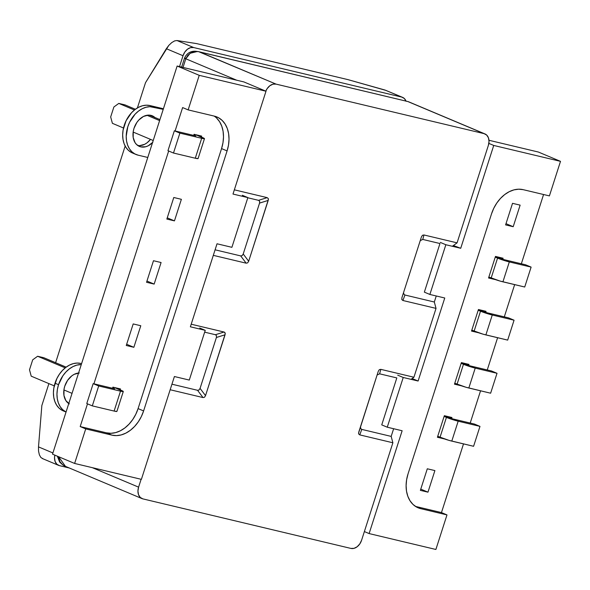 <?xml version="1.0" encoding="UTF-8"?>
<svg xmlns="http://www.w3.org/2000/svg" width="590" height="590" viewBox="0 0 590 590"><rect width="100%" height="100%" fill="white"/><g stroke="black" fill="none" stroke-linecap="round" stroke-linejoin="round"><path stroke-width="0.89" d="M216.633 118.081L219.591 121.717L221.766 126.186L223.086 131.312L223.499 136.902L222.983 142.736L221.56 148.591L138.082 408.604A31.086 22.627 112.8 0 1 106.458 432.824L111.982 435.154L85.72 428.9L80.196 426.57L106.458 432.824L111.982 435.154A31.086 22.627 -67.2 0 0 143.606 410.928L138.082 408.604L143.606 410.928L227.084 150.915L221.56 148.591L227.084 150.915A31.086 22.627 -67.2 0 0 216.995 116.99A31.086 22.627 -67.2 0 0 214.406 116.141L188.144 109.895L199.236 75.336L266.002 91.229L232.991 194.058L247.859 197.598L231.9 247.321L217.024 243.781L190.371 326.801L205.246 330.341L199.715 328.018L205.246 330.341L189.279 380.071L174.404 376.531L141.394 479.353L74.628 463.452L52.525 454.152L177.133 66.028L243.899 81.929L266.002 91.229L243.899 81.929L177.133 66.028L199.236 75.336L177.133 66.028L52.525 454.152L74.628 463.452L85.72 428.9L111.982 435.154L116.488 435.612L121.179 434.926L125.884 433.112L130.419 430.243L134.609 426.43L138.296 421.813L141.334 416.584L143.606 410.928L227.084 150.915L228.507 145.059L229.023 139.225L228.61 133.642L227.298 128.517L225.115 124.047L222.165 120.412L218.543 117.742L214.406 116.141L188.144 109.895L182.62 107.564L175.097 130.973L182.62 107.564L188.144 109.895L199.236 75.336L266.002 91.229L232.991 194.058L247.859 197.598L242.335 195.268L247.859 197.598L231.9 247.321L217.024 243.781L190.371 326.801L205.246 330.341L189.279 380.071L174.404 376.531L141.394 479.353L74.628 463.452L85.72 428.9L80.196 426.57L87.49 403.848L80.196 426.57L106.458 432.824L110.964 433.289L115.655 432.603L120.36 430.789L124.896 427.912L129.085 424.099L132.765 419.49L135.803 414.254L138.082 408.604L221.56 148.591A31.086 22.627 112.8 0 0 214.126 116.075M93.921 383.817L168.666 151.003L93.921 383.817M154.16 284.092L146.556 282.286L153.481 260.721L161.085 262.528L154.16 284.092L146.954 281.061L154.16 284.092L146.556 282.286L153.481 260.721L161.085 262.528L154.16 284.092M173.777 197.503L181.381 199.317L174.456 220.881L166.852 219.074L173.777 197.503L181.381 199.317L174.456 220.881L167.25 217.85L174.456 220.881L166.852 219.074L173.777 197.503M194.073 134.291L201.677 136.106L201.374 137.042L201.677 136.106L194.073 134.291L193.719 135.405L194.073 134.291M133.864 347.304L126.267 345.497L133.192 323.932L140.789 325.739L133.864 347.304L126.267 345.497L133.192 323.932L140.789 325.739L133.864 347.304L126.658 344.272L133.864 347.304M112.535 388.25L112.897 387.143L120.493 388.95L120.19 389.887L120.493 388.95L112.897 387.143L112.535 388.25M440.324 242.409L445.848 244.739L460.724 248.279L453.408 245.521L460.724 248.279L493.734 145.45L560.5 161.35L549.408 195.902L523.138 189.656L518.639 189.191L513.942 189.877L509.236 191.691L504.708 194.56L500.512 198.38L496.832 202.99L493.793 208.226L491.522 213.875L408.037 473.888L406.621 479.744L406.104 485.577L406.51 491.168L407.83 496.293L410.013 500.763L412.963 504.398L416.577 507.068L420.722 508.661L446.984 514.915L435.885 549.467L369.119 533.574L402.137 430.752L387.261 427.204L403.228 377.482L418.103 381.022L444.757 298.002L429.881 294.462L445.848 244.739L440.324 242.409M424.358 292.139L429.881 294.462L424.358 292.139L439.963 243.53L424.358 292.139M543.574 194.516L521.346 263.774L543.574 194.516M514.65 284.623L504.295 316.867L514.65 284.623M497.606 337.716L487.251 369.959L497.606 337.716M480.555 390.801L470.208 423.045L480.555 390.801M418.126 507.813A31.086 22.627 -67.2 0 0 420.722 508.661L415.707 506.552L420.722 508.661L446.984 514.915L441.46 512.585L415.478 506.404L441.46 512.585L463.511 443.894L441.46 512.585L446.984 514.915L435.885 549.467L369.119 533.574L402.137 430.752L387.261 427.204L381.737 424.881L387.261 427.204L403.228 377.482L397.704 375.152L403.228 377.482L418.103 381.022L444.757 298.002L429.881 294.462L445.848 244.739L460.724 248.279L493.734 145.45L488.852 143.4L493.734 145.45L560.5 161.35L538.397 152.043L560.5 161.35L549.408 195.902L523.138 189.656A31.086 22.627 -67.2 0 0 491.522 213.875L408.037 473.888A31.086 22.627 -67.2 0 0 418.126 507.813L418.037 507.776M538.397 152.043L488.977 140.28L538.397 152.043M364.377 531.575L369.119 533.574L364.377 531.575M412.572 378.699L418.103 381.022L412.572 378.699M495.556 279.653L488.557 277.986L495.482 256.421L503.086 258.228L502.783 259.172L503.086 258.228L495.482 256.421L488.557 277.986L495.556 279.653M486.035 311.321L485.732 312.257L486.035 311.321L478.438 309.514L486.035 311.321M478.512 332.745L471.513 331.079L478.438 309.514L471.513 331.079L478.512 332.745M520.129 205.136L513.204 226.708L505.601 224.901L512.526 203.329L520.129 205.136L513.204 226.708L505.999 223.669L513.204 226.708L505.601 224.901L512.526 203.329L520.129 205.136M444.344 415.692L451.947 417.506L451.645 418.443L451.947 417.506L444.344 415.692L437.419 437.264L444.344 415.692M444.425 438.93L437.419 437.264L444.425 438.93M468.991 364.413L468.689 365.35L468.991 364.413L461.395 362.599L468.991 364.413M461.469 385.838L454.47 384.171L461.395 362.599L454.47 384.171L461.469 385.838M434.896 470.591L427.971 492.163L420.375 490.356L427.3 468.785L434.896 470.591L427.971 492.163L420.766 489.132L427.971 492.163L420.375 490.356L427.3 468.785L434.896 470.591M403.73 293.252L403.84 294.078L404.932 295.015L434.314 302.014L436.253 295.981L434.314 302.014L436.032 308.386L413.922 377.239L380.808 369.355L379.628 373.824L396.819 377.917L381.737 424.881L396.819 377.917L379.628 373.824L377.548 374.805M503.565 259.504L497.252 256.842L503.565 259.504M525.587 264.785L504.037 259.652L525.587 264.785L531.118 267.108L524.724 287.02L531.118 267.108L525.587 264.785M524.724 287.02L502.923 281.828L509.318 261.923L531.118 267.108L509.318 261.923A8.739 0.723 -162.2 0 1 497.562 258.11L491.168 278.023L488.859 277.049L500.121 281.083L524.724 287.02M495.253 257.137L509.318 261.923L502.923 281.828A8.739 0.723 17.8 0 1 491.168 278.023L497.562 258.11L495.253 257.137M486.521 312.589L480.201 309.934L486.521 312.589M508.543 317.877L486.993 312.744L508.543 317.877L514.067 320.2L507.68 340.113L514.067 320.2L508.543 317.877M507.68 340.113L485.88 334.921L492.267 315.008L514.067 320.2L492.267 315.008A8.739 0.723 -162.2 0 1 480.511 311.203L474.124 331.108L471.816 330.142L483.07 334.176L507.68 340.113M478.21 310.229L492.267 315.008L485.88 334.921A8.739 0.723 17.8 0 1 474.124 331.108L480.511 311.203L478.21 310.229M469.478 365.682L463.157 363.02L469.478 365.682M491.5 370.97L469.95 365.837L491.5 370.97L497.023 373.293L490.629 393.205L497.023 373.293L491.5 370.97M490.629 393.205L468.829 388.014L475.223 368.101L497.023 373.293L475.223 368.101A8.739 0.723 -162.2 0 1 463.467 364.296L457.073 384.201L454.772 383.235L466.026 387.269L490.629 393.205M461.159 363.322L475.223 368.101L468.829 388.014A8.739 0.723 17.8 0 1 457.073 384.201L463.467 364.296L461.159 363.322M452.427 418.775L446.114 416.112L452.427 418.775M474.456 424.055L452.899 418.93L474.456 424.055L479.98 426.386L473.586 446.291L479.98 426.386L474.456 424.055M473.586 446.291L451.785 441.106L458.179 421.194L479.98 426.386L458.179 421.194A8.739 0.723 -162.2 0 1 446.424 417.388L440.029 437.293L437.721 436.32L448.983 440.361L473.586 446.291M444.115 416.415L458.179 421.194L451.785 441.106A8.739 0.723 17.8 0 1 440.029 437.293L446.424 417.388L444.115 416.415M113.877 106.997L110.677 116.945L113.877 106.997L118.789 103.412L134.454 110.005L118.789 103.412L125.021 104.895L135.405 109.268L125.021 104.895L118.789 103.412L113.877 106.997M112.395 123.325L110.677 116.945L112.395 123.325L123.509 128.001L112.395 123.325M146.94 115.264L159.61 120.603L146.94 115.264M193.844 135.014L195.917 135.929L174.352 130.796L167.958 150.701L174.352 130.796L179.876 133.119L173.482 153.031L167.958 150.701L173.482 153.031L179.876 133.119L201.677 138.311L195.283 158.223L173.482 153.031L195.283 158.223A8.739 0.723 17.8 0 0 198.085 158.57L204.472 138.657A8.739 0.723 -162.2 0 1 201.677 138.311L179.876 133.119L174.352 130.796L195.902 135.929L193.844 135.014M153.223 140.509L133.156 132.064L153.223 140.509M204.472 138.657A8.739 0.723 -162.2 0 0 202.377 137.47L195.843 134.712L204.465 138.679L201.677 138.311L195.283 158.223L198.07 158.585M159.934 119.593L149.307 115.124L159.934 119.593M32.693 359.841L29.5 369.797L32.693 359.841L37.613 356.257L65.21 367.88L37.613 356.257L43.837 357.739L66.161 367.142L43.837 357.739L37.613 356.257L32.693 359.841M31.218 376.169L29.5 369.797L31.218 376.169L54.265 385.875L31.218 376.169M77.696 373.138L78.433 373.448L77.696 373.138M112.66 387.859L114.74 388.773L112.66 387.859M72.039 393.353L63.912 389.931L72.039 393.353M93.168 383.64L86.774 403.553L93.168 383.64L98.692 385.971L92.306 405.876L86.774 403.553L92.306 405.876L98.692 385.971L120.5 391.155L114.106 411.068L92.306 405.876L114.106 411.068A8.739 0.723 17.8 0 0 116.901 411.414L123.295 391.502A8.739 0.723 -162.2 0 1 120.5 391.155L98.692 385.971L93.168 383.64L114.718 388.773L93.168 383.64M123.295 391.502A8.739 0.723 -162.2 0 0 121.201 390.315L114.659 387.564L123.281 391.524L120.5 391.155L114.106 411.068L116.894 411.437M392.881 442.773L361.589 540.248L359.797 543.921L357.142 546.76L354.022 548.346L350.917 548.42L142.876 498.882L140.258 497.444L138.525 494.708L137.942 491.094L138.591 487.148L141.121 479.287L138.591 487.148L92.328 467.671L138.591 487.148A10.487 7.633 -67.2 0 0 141.998 498.602A10.487 7.633 -67.2 0 0 142.876 498.882L350.917 548.42A10.487 7.633 -67.2 0 0 361.589 540.248L392.881 442.773L359.767 434.889L392.881 442.773L391.17 436.401L393.633 428.724L391.17 436.401L392.881 442.773M186.219 58.277C184.176 57.827 184.036 57.997 185.798 58.779L183.025 67.43L185.798 58.779L236.693 80.211L185.798 58.779L187.841 55.217L191.219 52.672L195.415 51.544L198.609 51.655L276.039 84.112A10.487 7.633 -67.2 0 0 265.795 91.14L267.167 88.611L269.822 85.764L272.941 84.186L276.039 84.112L484.088 133.642L407.83 101.539L199.789 52.001L276.039 84.112L484.088 133.642L486.706 135.081L488.439 137.817L489.022 141.43L488.365 145.376L457.073 242.851L452.36 246.288L457.073 242.851L423.952 234.968L422.462 235.285L421.437 236.892L401.901 297.736L401.827 299.565L402.911 300.502L436.032 308.386L413.922 377.239L411.038 379.341L413.922 377.239L380.808 369.355L379.311 369.672L378.293 371.28L358.565 433.119L358.676 433.952L359.767 434.889L361.781 429.402L391.17 436.401L361.781 429.402L359.767 434.889L358.676 433.952L358.757 432.123L378.293 371.28L358.757 432.123L378.293 371.28L379.311 369.672L380.808 369.355L379.628 373.824M197.576 390.307L199.044 389.983L200.069 388.375L205.527 395.639L204.501 397.24L203.012 397.564L197.554 390.3L171.941 384.201L197.554 390.3L203.012 397.564L170.163 389.747L203.012 397.564L204.501 397.24L205.527 395.639L225.247 333.793L224.731 332.362L224.053 332.03L191.204 324.212L224.053 332.03L215.402 334.722L204.656 332.163L215.402 334.722L224.053 332.03L225.137 332.967L225.056 334.796L205.527 395.639L200.069 388.375L216.405 337.487L216.486 335.658L215.424 334.729M240.72 255.92L242.195 255.595L243.213 253.988L248.67 261.252L247.645 262.852L246.155 263.177L240.698 255.913L215.084 249.813L240.698 255.913L246.155 263.177L213.307 255.359L246.155 263.177L247.645 262.852L248.67 261.252L268.398 199.405L268.288 198.579L267.196 197.643L234.348 189.825L267.196 197.643L258.545 200.334L247.807 197.775L258.545 200.334L267.196 197.643L268.288 198.579L268.207 200.408L248.67 261.252L243.213 253.988L259.556 203.1L259.637 201.271L258.568 200.342M199.789 52.001L407.83 101.539L484.088 133.642A10.487 7.633 -67.2 0 1 484.965 133.93A10.487 7.633 -67.2 0 1 488.365 145.376L457.073 242.851L423.952 234.968L422.779 239.437L420.692 240.418M197.215 51.536L190.105 53.292L185.798 58.779A5.244 0.435 -162.2 0 1 184.545 58.071C187.679 51.079 193.808 51.131 195.519 51.242L198.417 51.61M422.779 239.437L439.963 243.53L422.779 239.437L423.952 234.968L422.462 235.285L421.437 236.892L401.901 297.736L421.437 236.892L401.901 297.736L401.827 299.565L402.911 300.502L404.932 295.015L434.314 302.014L436.032 308.386L402.911 300.502L404.932 295.015M360.586 427.639L361.102 429.07L361.781 429.402M200.062 388.404L216.405 337.487L225.056 334.796L216.419 337.458M243.205 254.017L259.556 203.1L268.207 200.408L259.563 203.071M65.453 466.373L58.558 456.69L59.922 461.616L62.732 464.802L65.343 466.329L141.998 498.602M407.874 101.539L198.601 51.655M195.578 51.352L196.234 51.345M406.082 101.259L404.349 98.523L401.731 97.084A10.487 7.633 -67.2 0 1 402.609 97.372L385.056 90.064L401.731 97.084L193.69 47.554A10.487 7.633 -67.2 0 0 183.018 55.726L184.81 52.053L187.465 49.206L190.585 47.628L193.69 47.554L177.007 40.533L196.551 43.586L177.007 40.533L174.618 40.902L171.749 42.591L168.843 45.327L166.336 48.705L183.018 55.726L179.53 66.596L183.018 55.726L166.336 48.705L145.509 82.689L137.396 107.948L145.509 82.689L168.843 45.327L171.749 42.591L174.618 40.902L177.007 40.533L193.69 47.554L401.731 97.084L385.056 90.064L348.034 79.65L196.551 43.586L348.034 79.65L386.354 90.528M125.161 146.047L55.608 362.695L125.161 146.047M48.889 383.611L41.846 405.544L38.498 446.888L52.908 452.958L38.498 446.888L41.846 405.544L48.889 383.611M69.296 467.988L59.45 465.643L56.832 464.205L55.106 461.469L54.523 457.855L54.841 455.126A10.487 7.633 -67.2 0 0 58.58 465.363A10.487 7.633 -67.2 0 0 59.45 465.643L69.296 467.988M42.775 458.622L40.865 457.486L39.383 454.853L38.549 451.136L38.498 446.888L38.549 451.136L39.383 454.853L40.865 457.486L42.775 458.622M402.609 97.372A10.487 7.633 -67.2 0 1 405.994 101.03M79.259 372.983L74.237 374.318L71.81 375.852L67.607 380.351L64.767 386.17A16.608 12.088 -67.2 0 1 78.566 373.02M61.965 410.257L59.015 408.081L56.611 405.116L54.833 401.466L53.756 397.291L53.425 392.733L53.845 387.977L56.854 378.588L59.332 374.318L62.341 370.557L65.755 367.445L69.45 365.107L73.293 363.624L77.12 363.064L80.793 363.44A25.355 18.452 112.8 0 0 55.003 383.198L58.535 384.687A25.355 18.452 -67.2 0 1 81.287 364.554L76.825 365.114L72.99 366.596L69.288 368.934L65.873 372.047L62.872 375.808L58.535 384.687L55.003 383.198A25.355 18.452 112.8 0 0 63.226 410.869L66.036 412.049L62.555 409.571L60.143 406.599L58.366 402.955L57.289 398.781L56.957 394.223L57.378 389.466L58.535 384.687A25.355 18.452 -67.2 0 0 66.043 412.026M155.052 117.631L150.907 115.352L148.503 115.109L143.481 116.444L138.82 120.013L136.851 122.484L134.011 128.296A16.608 12.088 -67.2 0 1 152.294 115.81A16.608 12.088 -67.2 0 1 154.875 117.462M151.335 115.979A16.608 12.088 112.8 0 0 150.443 115.257M131.209 152.382L128.259 150.207L125.854 147.242L124.077 143.599L123 139.417L122.668 134.859L123.089 130.102L126.098 120.714L131.585 112.683L134.999 109.578L138.694 107.233L142.537 105.758L146.364 105.19L150.037 105.573L163.415 108.759L150.037 105.573A25.355 18.452 112.8 0 0 124.741 123.885A25.355 18.452 112.8 0 0 132.47 152.994L136.01 154.484A25.355 18.452 -67.2 0 1 128.281 125.375A25.355 18.452 -67.2 0 1 153.57 107.056L150.037 105.573L153.57 107.056L163.224 109.357L149.897 106.679L146.069 107.247L142.234 108.722L138.532 111.067L135.117 114.172L129.638 122.204L127.787 126.813L126.201 136.349L126.533 140.907L127.61 145.088L129.387 148.732L131.799 151.696L134.749 153.872L138.126 155.17A25.355 18.452 -67.2 0 1 136.01 154.484M139.653 145.634L144.675 144.299L147.102 142.765L150.502 139.365A16.608 12.088 112.8 0 1 137.713 145.487M68.764 403.56A16.608 12.088 -67.2 0 1 64.767 386.17L64.008 389.297L63.949 395.403L65.822 400.529L69.332 403.899M147.773 157.471L138.126 155.17L147.773 157.471M152.567 142.537A16.608 12.088 -67.2 0 1 139.402 146.423A16.608 12.088 -67.2 0 1 134.011 128.296L133.252 131.43L133.192 137.529L135.066 142.655L136.644 144.602L140.789 146.881L145.701 146.755L148.215 145.789L152.876 142.212M181.639 67.105L184.545 58.071M65.143 466.24L63.093 465.156L59.642 462.059L57.348 456.181M408.31 101.657L484.965 133.93M42.163 458.445L58.58 465.363"/></g></svg>
